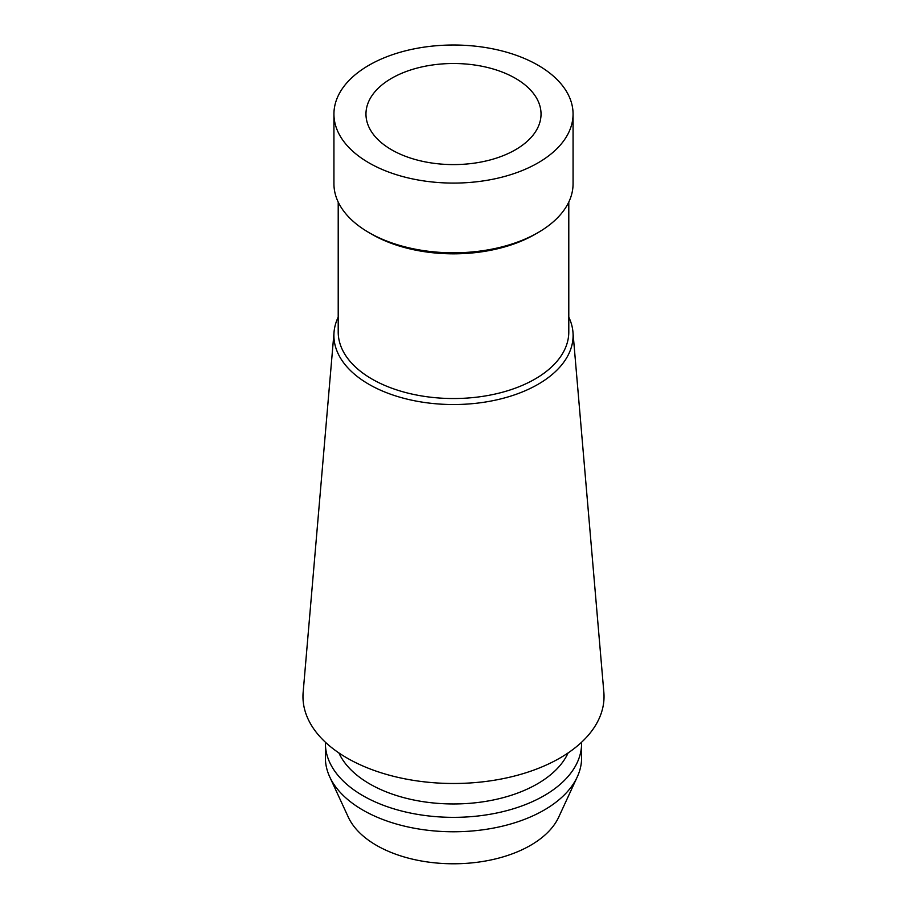 <?xml version="1.0" encoding="UTF-8"?>
<svg xmlns="http://www.w3.org/2000/svg" width="907" height="907" viewBox="0 0 907 907"><rect width="100%" height="100%" fill="white"/><g stroke="black" fill="none" stroke-linecap="round" stroke-linejoin="round"><path stroke-width="1.36" d="M538.044 162.863A119.565 69.034 180 0 1 407.742 177.829A119.565 69.034 180 0 1 333.935 114.044A119.565 69.034 180 0 1 368.956 65.236A119.565 69.034 180 0 1 499.258 50.27A119.565 69.034 180 0 1 573.065 114.044A119.565 69.034 180 0 1 538.044 162.863M333.935 114.044L333.935 183.781A119.565 69.034 0 0 0 368.956 232.589A119.565 69.034 0 0 0 538.044 232.589L538.044 232.589A119.565 69.034 0 0 0 573.065 183.781L573.065 114.044M391.597 78.308A87.537 50.543 0 0 0 365.963 114.044A87.537 50.543 0 0 0 419.998 160.743A87.537 50.543 0 0 0 515.403 149.791A87.537 50.543 0 0 0 541.037 114.044A87.537 50.543 0 0 0 487.002 67.356A87.537 50.543 0 0 0 391.597 78.308M325.398 743.389L325.398 757.81A128.102 73.966 0 0 0 329.706 776.846L348.277 817.094A108.885 62.866 0 0 0 425.236 861.627A108.885 62.866 0 0 0 530.493 845.369A108.885 62.866 0 0 0 558.723 817.094L577.294 776.846A128.102 73.966 0 0 0 581.602 757.81L581.602 743.389A128.102 73.966 180 0 1 544.087 795.688A128.102 73.966 180 0 1 404.477 811.72A128.102 73.966 180 0 1 325.398 743.389A128.102 73.966 180 0 1 325.409 742.232M329.706 776.846A128.102 73.966 0 0 0 420.247 829.236A128.102 73.966 0 0 0 544.087 810.11A128.102 73.966 0 0 0 577.294 776.846M581.591 742.232A128.102 73.966 180 0 1 581.602 743.389M338.889 752.912A118.5 68.41 0 0 0 422.537 801.584A118.5 68.41 0 0 0 537.295 783.92A118.5 68.41 0 0 0 568.111 752.912M303.153 692.279A150.528 86.902 0 0 0 392.47 776.029A150.528 86.902 0 0 0 559.936 758.037A150.528 86.902 180 0 0 603.847 692.279L572.952 332.064A119.599 69.045 180 0 1 538.066 384.307A119.599 69.045 0 0 1 405.01 398.604A119.599 69.045 0 0 1 334.048 332.064L303.153 692.279M568.791 317.121A119.599 69.045 180 0 1 572.952 332.064M338.209 317.121A119.599 69.045 0 0 0 334.048 332.064M338.209 202.068L338.209 331.962A115.291 66.562 0 0 0 409.374 393.468A115.291 66.562 0 0 0 535.028 379.035A115.291 66.562 0 0 0 568.791 331.962L568.791 202.068M535.028 234.335L538.044 232.589L535.028 234.335A115.291 66.562 180 0 1 371.972 234.335L368.956 232.589"/></g></svg>
